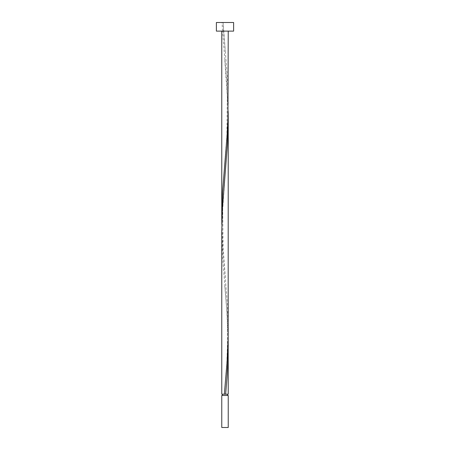 <?xml version="1.0" encoding="UTF-8"?>
<svg xmlns="http://www.w3.org/2000/svg" width="450" height="450" viewBox="0 0 450 450"><rect width="100%" height="100%" fill="white"/><g stroke="black" fill="none" stroke-linecap="round" stroke-linejoin="round"><path stroke-width="0.34" stroke-dasharray="2.25 1.69" d="M222.412 395.477L227.588 395.477L222.412 395.477M225.641 394.189L225 394.189M222.547 31.117L228.229 31.117L221.771 31.117L222.547 31.117L226.474 79.127L228.167 111.442M228.229 394.189L221.771 394.189M228.167 337.635L227.076 313.402L222.525 256.854L221.771 231.756M221.833 224.539L222.924 248.777L227.475 305.325L228.229 330.424M216.382 31.117L233.618 31.117M216.382 22.5L233.618 22.5M222.069 22.5L222.874 22.5L222.069 22.5L222.508 31.117M223.566 31.117L225.321 51.289L223.116 22.5L223.526 31.117M225.321 51.289L227.475 79.127L228.229 104.226M228.229 395.477L221.771 395.477M221.771 427.5L228.229 427.5M224.679 164.385L226.901 135.332L227.301 96.159L224.679 58.494M225.321 277.481L223.099 248.434L222.699 209.261L225.321 171.596M224.679 390.583L226.901 361.53L227.565 341.561C227.599 327.921 227.211 315.962 226.395 305.679L224.679 284.692"/><path stroke-width="0.67" d="M228.229 427.5L221.771 427.5L221.771 395.477L228.229 395.477L228.229 427.5M227.588 395.477L227.588 394.189M224.359 394.189L227.076 361.873L228.167 337.635L228.229 118.654L227.475 143.752L222.424 208.384L221.771 231.756L221.771 394.189L228.229 394.189L228.167 337.635M222.412 395.477L222.412 394.189M233.618 31.117L216.382 31.117L216.382 22.5L233.618 22.5L233.618 31.117M228.229 31.117L227.942 119.52L227.076 135.675L222.525 192.223L221.771 217.322L221.771 31.117M225 394.189L225.641 394.189L226.952 378.028L227.874 361.873L228.229 344.852M221.771 217.322L221.833 224.539M228.229 118.654L228.167 111.442"/></g></svg>
